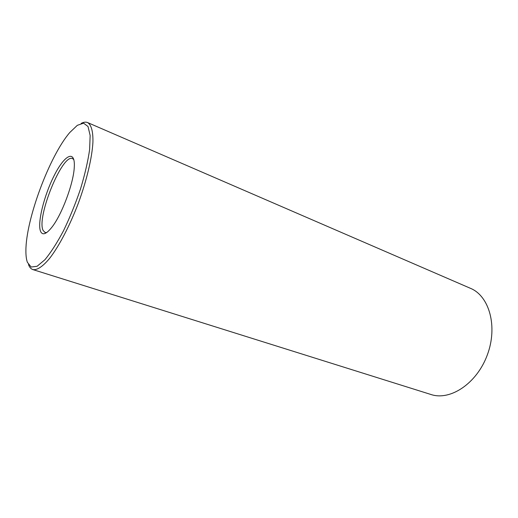 <?xml version="1.0" encoding="UTF-8"?>
<svg xmlns="http://www.w3.org/2000/svg" width="518" height="518" viewBox="0 0 518 518"><rect width="100%" height="100%" fill="white"/><g stroke="black" fill="none" stroke-linecap="round" stroke-linejoin="round"><path stroke-width="0.78" d="M40.657 231.572C37.005 223.536 44.14 195.04 54.448 175.058C64.724 154.701 75.395 149.216 74.275 167.159C73.627 183.113 61.888 214.64 51.955 227.137C46.413 234.117 42.644 235.593 40.657 231.572M27.389 262.322C26.34 259.382 25.848 255.439 25.906 250.492C25.868 219.535 49.566 155.86 69.833 132.459L77.331 125.324L83.579 123.167L88.015 126.502L90.145 135.451L89.62 149.598C87.918 161.344 84.887 174.449 80.53 188.928C75.524 203.619 69.846 217.566 63.5 230.763C57.038 242.903 50.835 252.564 44.898 259.745L37.108 266.278L31.158 267.029L27.389 262.322M46.73 232.537L45.066 232.491L43.169 230.529C36.111 217.897 62.393 153.198 72.572 158.605L73.854 159.661M81.132 123.426C83.599 122.093 85.748 121.801 87.568 122.559C91.259 124.683 93.182 131.397 92.916 142.308C92.049 157.757 86.771 180.173 78.471 202.862C69.917 225.459 59.246 245.875 49.806 258.132C42.877 266.556 37.024 270.383 32.848 269.574C30.931 268.939 29.474 267.262 28.477 264.523M87.568 122.559L470.493 288.338C489.283 295.979 498.005 326.547 487.283 355.024C476.78 383.579 450.194 401.01 430.976 394.502L32.848 269.574"/></g></svg>
